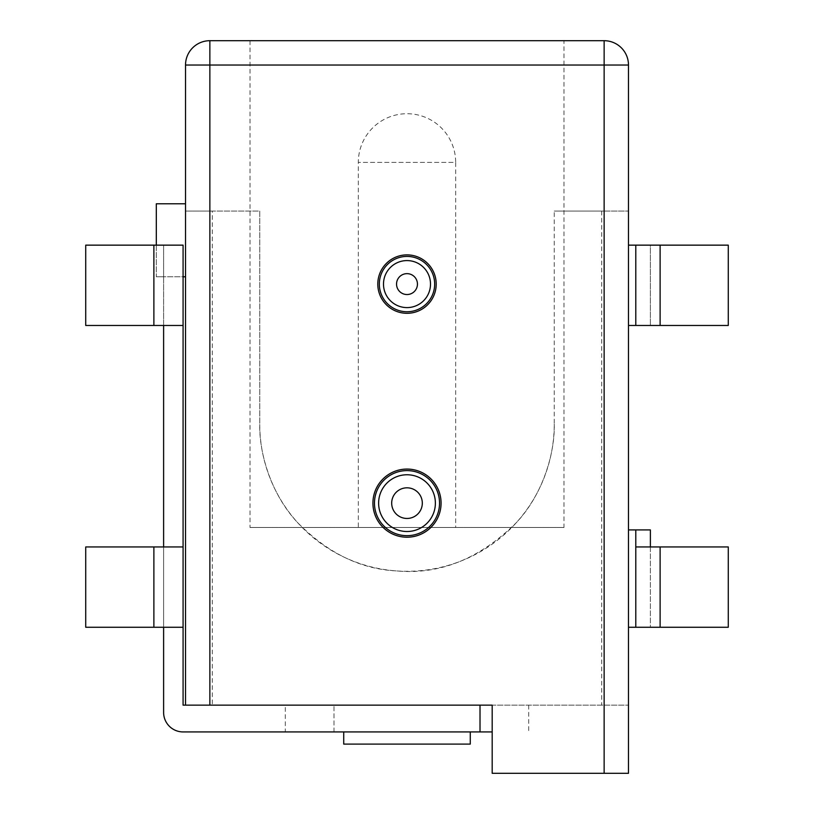<?xml version="1.0" encoding="UTF-8"?>
<svg xmlns="http://www.w3.org/2000/svg" width="814" height="814" viewBox="0 0 814 814"><rect width="100%" height="100%" fill="white"/><g stroke="black" fill="none" stroke-linecap="round" stroke-linejoin="round"><path stroke-width="0.61" stroke-dasharray="4.07 3.05" d="M185.521 705.148L333.984 705.148L285.307 705.148L285.307 731.928L333.984 731.928L183.079 731.928A19.475 19.475 0 0 1 163.614 712.454L163.614 276.791L156.308 276.791L163.614 276.791L163.614 245.146L183.079 245.146L183.079 276.791L156.308 276.791L156.308 203.775L185.521 203.775L156.308 203.775L185.521 203.775L185.521 276.791L183.079 276.791L183.079 705.148L628.479 705.148L628.479 65.039L604.141 65.039L604.141 40.7L209.859 40.7L209.859 211.07L185.521 211.07L185.521 705.148L480.016 705.148L480.016 731.928M563.99 40.7L250.01 40.7L563.99 40.7L563.99 527.482L250.01 527.482L563.99 527.482M628.479 705.148L628.479 773.3L492.185 773.3L492.185 705.148L628.479 705.148M628.479 325.468L628.479 245.146L628.479 325.468L650.386 325.468L650.386 245.146L628.479 245.146M628.479 627.268L628.479 529.914L628.479 627.268L650.386 627.268L650.386 529.914L628.479 529.914M285.307 705.148L492.185 705.148M285.307 731.928L492.185 731.928M333.984 731.928L333.984 705.148L333.984 731.928M153.877 245.146L153.877 325.468L85.724 325.468L85.724 245.146L183.079 245.146L163.614 245.146L163.614 325.468L183.079 325.468M153.877 546.947L153.877 627.268L85.724 627.268L85.724 546.947L163.614 546.947L163.614 627.268L183.079 627.268M183.079 276.791L183.079 245.146L183.079 276.791L185.521 276.791L185.521 203.775M163.614 546.947L183.079 546.947M153.877 627.268L163.614 627.268M153.877 325.468L163.614 325.468M604.141 211.07L554.253 211.07L628.479 211.07L604.141 211.07L604.141 65.039L185.521 65.039L185.521 211.07L212.291 211.07L212.291 705.148M156.308 245.146L156.308 276.791L185.521 276.791M156.308 203.775L156.308 276.791L156.308 203.775M209.859 211.07L259.747 211.07L259.747 424.033L259.747 211.07L212.291 211.07M554.253 424.033C555.046 451.292 543.783 493.457 516.402 522.598C479.711 558.821 439.784 574.928 396.611 570.919C360.734 569.21 327.747 553.123 297.659 522.669C270.299 493.528 258.984 451.628 259.747 424.033L259.747 424.033A147.253 147.253 0 0 0 407 571.286A147.253 147.253 0 0 0 554.253 424.033L554.253 211.07L554.253 424.033M601.709 211.07L601.709 705.148M407 313.298A29.202 29.202 0 0 0 436.202 284.086A29.202 29.202 0 0 0 407 254.884A29.202 29.202 0 0 0 377.798 284.086A29.202 29.202 0 0 0 407 313.298M407 537.209A34.076 34.076 0 0 0 441.076 503.144A34.076 34.076 0 0 0 407 469.068A34.076 34.076 0 0 0 372.924 503.144A34.076 34.076 0 0 0 407 537.209M343.722 731.928L470.278 731.928L343.722 731.928M343.722 744.098L470.278 744.098M660.123 245.146L650.386 245.146L650.386 325.468L728.276 325.468L728.276 245.146L660.123 245.146L660.123 325.468M635.785 245.146L635.785 325.468M635.785 546.947L650.386 546.947L650.386 627.268L728.276 627.268L728.276 546.947L650.386 546.947M635.785 627.268L635.785 529.914M250.01 40.7L250.01 527.482M455.677 527.482L358.323 527.482L455.677 527.482L455.677 162.393L358.323 162.393L455.677 162.393A48.677 48.677 90 0 0 407 113.716A48.677 48.677 -90 0 0 358.323 162.393L358.323 527.482M660.123 546.947L660.123 627.268M528.693 705.148L528.693 731.928"/><path stroke-width="1.22" d="M185.521 705.148L185.521 65.039A24.339 24.339 0 0 1 209.859 40.7A24.339 24.339 0 0 0 185.521 65.039L209.859 65.039L209.859 40.7L604.141 40.7L604.141 65.039L628.479 65.039L628.479 773.3L492.185 773.3L492.185 705.148L183.079 705.148L183.079 245.146L153.877 245.146L153.877 325.468L183.079 325.468M604.141 40.7A24.339 24.339 0 0 1 628.479 65.039A24.339 24.339 0 0 0 604.141 40.7M492.185 705.148L480.016 705.148L480.016 731.928L183.079 731.928A19.475 19.475 0 0 1 163.614 712.454L163.614 627.268M492.185 731.928L480.016 731.928M163.614 546.947L163.614 325.468M153.877 325.468L85.724 325.468L85.724 245.146L153.877 245.146M153.877 546.947L153.877 627.268L85.724 627.268L85.724 546.947L183.079 546.947M153.877 627.268L183.079 627.268M185.521 203.775L156.308 203.775L156.308 245.146M185.521 276.791L183.079 276.791M407 254.884A29.202 29.202 0 0 1 436.202 284.086A29.202 29.202 0 0 1 407 313.298A29.202 29.202 0 0 1 377.798 284.086A29.202 29.202 0 0 1 407 254.884A29.202 29.202 0 0 1 436.202 284.086A29.202 29.202 0 0 1 407 313.298M407 537.209A34.076 34.076 0 0 1 372.924 503.144A34.076 34.076 0 0 1 407 469.068A34.076 34.076 0 0 1 441.076 503.144A34.076 34.076 0 0 1 407 537.209A34.076 34.076 0 0 0 441.076 503.144A34.076 34.076 0 0 0 407 469.068M470.278 731.928L470.278 744.098L343.722 744.098L343.722 731.928M628.479 245.146L728.276 245.146L728.276 325.468L628.479 325.468M635.785 245.146L635.785 325.468M628.479 529.914L650.386 529.914L650.386 546.947M628.479 627.268L635.785 627.268L635.785 529.914M635.785 627.268L728.276 627.268L728.276 546.947L660.123 546.947L660.123 627.268M635.785 546.947L660.123 546.947M209.859 705.148L209.859 65.039L604.141 65.039L604.141 773.3M407 256.42A27.666 27.666 0 0 1 434.666 284.086A27.666 27.666 0 0 1 407 311.752A27.666 27.666 0 0 1 379.334 284.086A27.666 27.666 0 0 1 407 256.42M407 260.582A23.504 23.504 0 0 0 383.496 284.086A23.504 23.504 0 0 0 407 307.6A23.504 23.504 0 0 0 430.504 284.086A23.504 23.504 0 0 0 407 260.582M407 273.646A10.45 10.45 0 0 0 396.55 284.086A10.45 10.45 0 0 0 407 294.536A10.45 10.45 0 0 0 417.45 284.086A10.45 10.45 0 0 0 407 273.646M407 518.457A15.313 15.313 0 0 0 422.313 503.144A15.313 15.313 0 0 0 407 487.82A15.313 15.313 0 0 0 391.687 503.144A15.313 15.313 0 0 0 407 518.457M407 531.511A28.378 28.378 0 0 0 435.378 503.144A28.378 28.378 0 0 0 407 474.766A28.378 28.378 0 0 0 378.622 503.144A28.378 28.378 0 0 0 407 531.511M407 535.673A32.529 32.529 0 0 1 374.471 503.144A32.529 32.529 0 0 1 407 470.604A32.529 32.529 0 0 1 439.529 503.144A32.529 32.529 0 0 1 407 535.673M660.123 245.146L660.123 325.468"/></g></svg>
